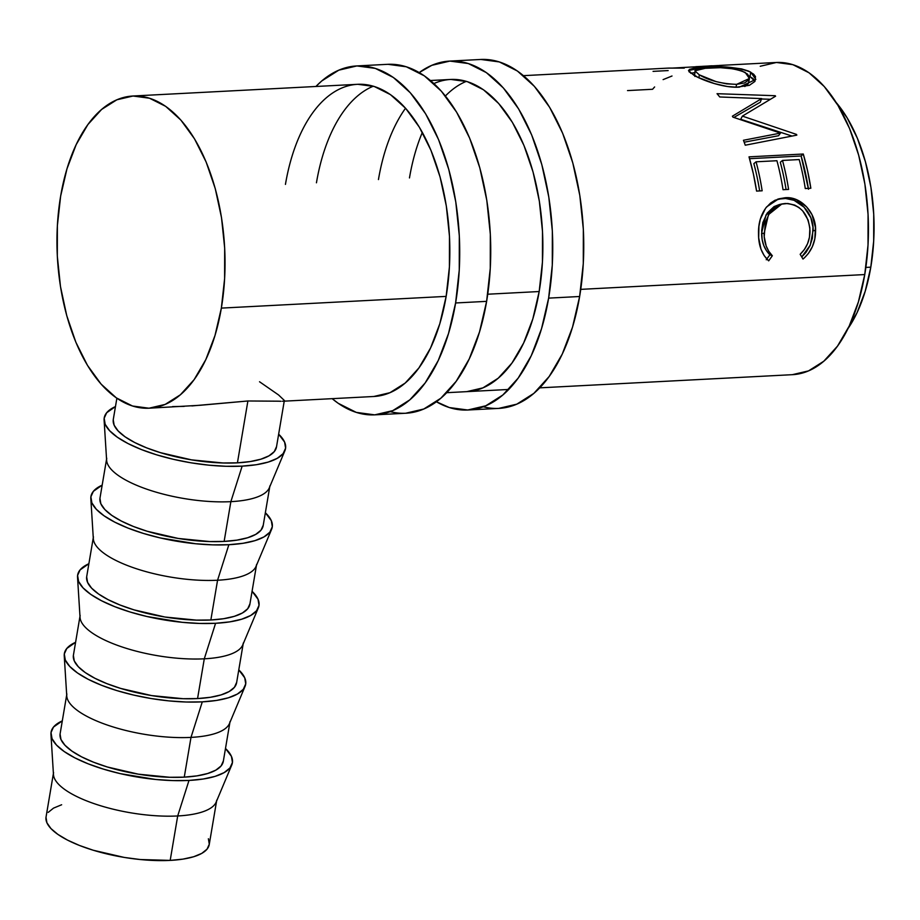 <?xml version="1.0" encoding="UTF-8"?>
<svg xmlns="http://www.w3.org/2000/svg" width="920" height="920" viewBox="0 0 920 920"><rect width="100%" height="100%" fill="white"/><g stroke="black" fill="none" stroke-linecap="round" stroke-linejoin="round"><path stroke-width="1.38" d="M498.732 408.399L516.81 404.156L533.853 393.38L549.194 376.475L562.258 354.085L572.539 327.083L579.634 296.504A174.696 93.633 -93 0 0 480.734 59.466L449.719 61.088A174.696 93.633 87 0 1 548.63 298.126L579.634 296.504L583.291 263.522L583.349 229.39L579.807 195.442L572.815 162.978L562.637 133.227L549.654 107.352L534.37 86.342L517.385 71.012L499.33 61.927L480.918 59.466M483.287 406.778A174.696 93.633 -93 0 0 498.916 408.388A174.696 93.633 -93 0 0 579.634 296.504L548.63 298.126L552.287 265.132L552.345 231.012L548.803 197.064L541.811 164.588L531.634 134.849L518.65 108.974L503.366 87.963L486.369 72.622L468.326 63.549L449.903 61.076L431.836 65.32L419.232 72.576A174.696 93.633 87 0 1 449.719 61.088M433.906 83.57A156.308 83.777 87 0 1 450.685 79.453A156.308 83.777 87 0 1 539.178 291.536A156.308 83.777 87 0 1 466.957 391.644M378.453 179.561A156.308 83.777 87 0 1 405.547 108.215M466.325 81.351A156.308 83.777 -93 0 0 445.395 95.99M422.349 132.388A156.308 83.777 -93 0 0 409.469 177.939M548.63 298.126A174.696 93.633 87 0 1 467.912 409.998A174.696 93.633 87 0 1 436.39 401.752L449.316 407.548L467.728 410.009L485.806 405.777L502.837 395.002L518.19 378.085L531.254 355.706L541.535 328.704L548.63 298.126M466.796 391.644L482.966 387.86L498.203 378.212L511.934 363.089L523.629 343.056L532.829 318.895L539.178 291.536L542.443 262.016L542.501 231.495L539.338 201.112L533.071 172.063L523.963 145.452L512.348 122.291L498.674 103.5L483.471 89.769L467.325 81.65L450.846 79.442M405.72 413.241L423.786 409.009L440.829 398.233L456.171 381.328L469.234 358.938L479.515 331.936L486.622 301.358A174.696 93.633 -93 0 0 387.711 64.319L356.707 65.941A174.696 93.633 87 0 1 455.607 302.967L486.622 301.358L490.268 268.364L490.325 234.243L486.795 200.295L479.803 167.82L469.614 138.08L456.63 112.205L441.358 91.195L424.361 75.854L406.306 66.78L387.895 64.308M390.275 411.631A174.696 93.633 -93 0 0 405.904 413.241A174.696 93.633 -93 0 0 486.622 301.358L455.607 302.967L459.264 269.986L459.322 235.865L455.779 201.917L448.787 169.441L438.61 139.702L425.626 113.827L410.343 92.816L393.357 77.475L375.303 68.39L356.891 65.929L338.813 70.161L321.77 80.948L315.905 86.48A174.696 93.633 87 0 1 356.707 65.941M285.441 184.402A156.308 83.777 87 0 1 357.661 84.306A156.308 83.777 87 0 1 446.154 296.389A156.308 83.777 87 0 1 373.934 396.485M373.301 86.192A156.308 83.777 -93 0 0 316.445 182.792M455.607 302.967A174.696 93.633 87 0 1 374.888 414.851A174.696 93.633 87 0 1 332.178 398.671L338.238 403.316L356.293 412.39L374.704 414.862L392.782 410.63L409.825 399.843L425.166 382.938L438.23 360.559L448.511 333.558L455.607 302.967M373.773 396.497L389.942 392.702L405.191 383.065L418.922 367.931L430.606 347.909L439.806 323.748L446.154 296.389L449.42 266.869L449.477 236.336L446.315 205.965L440.059 176.905L430.94 150.293L419.324 127.144L405.651 108.341L390.448 94.622L374.302 86.503L357.822 84.295M46 817.317L46.908 822.768L50.922 828.54L57.879 834.394L67.516 840.109L79.465 845.457L93.276 850.252L124.257 857.428L140.254 859.533L170.189 860.395L177.698 815.959A82.754 26.864 -170.4 0 1 93.219 803.332A82.754 26.864 -170.4 0 1 53.567 772.524L46.057 816.96A82.754 26.864 9.6 0 0 85.698 847.769A82.754 26.864 9.6 0 0 170.189 860.395L182.977 859.119L193.648 856.75L201.779 853.38L207.058 849.148L209.288 844.203L208.38 838.741M231.748 765.026A91.942 29.842 -170.4 0 0 225.492 748.477L231.437 756.366L232.438 762.438L229.965 767.935L224.1 772.639L215.061 776.388L203.205 779.01L188.991 780.436A91.942 29.842 -170.4 0 1 98.106 767.429A91.942 29.842 -170.4 0 1 50.956 734.447A91.942 29.842 -170.4 0 1 62.307 720.877L53.486 727.064L51.014 732.561L52.014 738.633L56.476 745.039L64.204 751.536L74.922 757.884L88.193 763.841L103.534 769.154L120.336 773.651L155.733 779.481L172.96 780.597L188.991 780.436L177.698 815.959L188.991 780.436A91.942 29.842 -170.4 0 0 231.748 765.026L216.177 802.091A82.754 26.864 9.6 0 1 177.698 815.959L170.189 860.395A82.754 26.864 9.6 0 0 209.231 844.56L216.752 800.124A82.754 26.864 -170.4 0 1 177.698 815.959A82.754 26.864 9.6 0 1 95.91 804.252A82.754 26.864 9.6 0 1 53.463 774.571L50.956 734.447M64.239 655.868L66.757 695.991A82.754 26.864 9.6 0 0 109.192 725.684A82.754 26.864 9.6 0 0 190.992 737.391L184.264 777.147L190.992 737.391A82.754 26.864 -170.4 0 1 106.501 724.764A82.754 26.864 -170.4 0 1 66.861 693.944L60.133 733.7A82.754 26.864 9.6 0 0 99.785 764.52A82.754 26.864 9.6 0 0 184.264 777.147A82.754 26.864 9.6 0 0 223.318 761.3L230.046 721.544A82.754 26.864 -170.4 0 1 190.992 737.391L202.285 701.856A91.942 29.842 -170.4 0 1 111.4 688.85A91.942 29.842 -170.4 0 1 64.239 655.868A91.942 29.842 -170.4 0 1 75.59 642.298L66.78 648.496L64.296 653.982L65.308 660.054L69.77 666.459L77.498 672.969L88.205 679.317L101.487 685.262L116.828 690.586L133.63 695.071L151.248 698.556L169.027 700.902L186.254 702.018L202.285 701.856L190.992 737.391A82.754 26.864 9.6 0 0 229.471 723.511L245.03 686.446A91.942 29.842 -170.4 0 1 202.285 701.856L216.499 700.442L228.355 697.808L237.383 694.059L243.259 689.356L245.732 683.859L244.72 677.798L238.774 669.898A91.942 29.842 -170.4 0 1 245.03 686.446M77.533 577.288L80.04 617.412A82.754 26.864 9.6 0 0 122.486 647.105A82.754 26.864 9.6 0 0 204.286 658.812L197.558 698.567L204.286 658.812A82.754 26.864 -170.4 0 1 119.795 646.185A82.754 26.864 -170.4 0 1 80.143 615.365L73.427 655.12A82.754 26.864 9.6 0 0 113.068 685.94A82.754 26.864 9.6 0 0 197.558 698.567A82.754 26.864 9.6 0 0 236.612 682.72L243.328 642.965A82.754 26.864 -170.4 0 1 204.286 658.812L215.579 623.288A91.942 29.842 -170.4 0 1 124.695 610.282A91.942 29.842 -170.4 0 1 77.533 577.288A91.942 29.842 -170.4 0 1 88.883 563.718L80.063 569.917L77.59 575.414L78.602 581.474L83.053 587.891L90.792 594.389L101.499 600.737L114.781 606.682L130.111 612.007L146.912 616.492L182.309 622.322L199.548 623.438L215.579 623.288L204.286 658.812A82.754 26.864 9.6 0 0 242.753 644.931L258.325 607.867A91.942 29.842 -170.4 0 1 215.579 623.288L229.793 621.862L241.638 619.229L250.677 615.491L256.542 610.776L259.026 605.291L258.014 599.219L252.068 591.318A91.942 29.842 -170.4 0 1 258.325 607.867M90.827 498.709L93.334 538.844A82.754 26.864 9.6 0 0 135.78 568.525A82.754 26.864 9.6 0 0 217.568 580.232L210.852 619.988L217.568 580.232A82.754 26.864 -170.4 0 1 133.089 567.605A82.754 26.864 -170.4 0 1 93.437 536.797L86.71 576.553A82.754 26.864 9.6 0 0 126.362 607.361A82.754 26.864 9.6 0 0 210.852 619.988A82.754 26.864 9.6 0 0 249.895 604.153L256.623 564.397A82.754 26.864 -170.4 0 1 217.568 580.232L228.861 544.709A91.942 29.842 -170.4 0 1 137.977 531.702A91.942 29.842 -170.4 0 1 90.827 498.709A91.942 29.842 -170.4 0 1 102.177 485.15L93.357 491.337L90.884 496.834L91.885 502.906L96.347 509.312L104.075 515.809L114.793 522.158L128.064 528.115L143.405 533.428L160.206 537.924L195.603 543.743L212.83 544.858L228.861 544.709L217.568 580.232A82.754 26.864 9.6 0 0 256.048 566.363L271.618 529.287A91.942 29.842 -170.4 0 1 228.861 544.709L243.075 543.283L254.932 540.649L263.971 536.912L269.836 532.208L272.308 526.712L271.308 520.639L265.362 512.75A91.942 29.842 -170.4 0 1 271.618 529.287M104.109 420.141L106.628 460.264A82.754 26.864 9.6 0 0 149.063 489.957A82.754 26.864 9.6 0 0 230.862 501.653L224.135 541.42L230.862 501.653A82.754 26.864 -170.4 0 1 146.372 489.037A82.754 26.864 -170.4 0 1 106.731 458.217L100.004 497.973A82.754 26.864 9.6 0 0 139.656 528.793A82.754 26.864 9.6 0 0 224.135 541.42A82.754 26.864 9.6 0 0 263.189 525.573L269.916 485.817A82.754 26.864 -170.4 0 1 230.862 501.653L242.155 466.129A91.942 29.842 -170.4 0 1 151.271 453.123A91.942 29.842 -170.4 0 1 104.109 420.141A91.942 29.842 -170.4 0 1 115.46 406.571L106.651 412.769L104.167 418.255L105.179 424.327L109.641 430.732L117.369 437.241L128.076 443.589L141.358 449.535L156.699 454.859L173.5 459.344L191.118 462.829L208.897 465.175L226.124 466.291L242.155 466.129L230.862 501.653A82.754 26.864 9.6 0 0 269.341 487.784L284.901 450.719A91.942 29.842 -170.4 0 1 242.155 466.129L256.37 464.715L268.226 462.081L277.253 458.332L283.13 453.629L285.602 448.132L284.59 442.072L278.645 434.171A91.942 29.842 -170.4 0 1 284.901 450.719M870.803 267.168A137.919 73.922 -93 0 0 836.245 102.603L847.124 117.84L857.382 138.264L865.421 161.748L870.941 187.381L873.724 214.187L873.678 241.12L870.803 267.168L865.858 267.421L870.803 267.168L865.191 291.306L857.083 312.627L848.021 328.52A137.919 73.922 -93 0 0 870.803 267.168M539.718 387.849L792.534 374.67A156.308 83.777 -93 0 0 864.754 274.562L580.75 289.363L864.754 274.562A156.308 83.777 -93 0 0 776.25 62.479L719.026 65.458M221.352 308.108L446.154 296.389L221.352 308.108A156.308 83.777 87 0 1 149.132 408.204A156.308 83.777 87 0 1 60.639 196.121A156.308 83.777 87 0 1 132.859 96.025A156.308 83.777 87 0 1 221.352 308.108L215.004 335.466L205.804 359.628L194.12 379.649L180.389 394.784L165.14 404.421L148.971 408.216L132.491 406.007L116.345 397.888L101.142 384.157L87.469 365.366L75.854 342.217L66.734 315.594L60.478 286.545L57.316 256.174L57.373 225.641L60.639 196.121L66.987 168.762L76.188 144.601L87.883 124.568L101.602 109.445L116.851 99.797L133.02 96.013L149.5 98.221L165.657 106.34L180.861 120.071L194.522 138.862L206.137 162.012L215.257 188.623L221.513 217.683L224.675 248.055L224.618 278.587L221.352 308.108M487.726 294.216L539.178 291.536L487.726 294.216M804.459 257.784L802.999 259.06L800.158 254.299L804.413 249.458L807.564 243.685L809.439 237.314L809.887 227.953L808.116 220.018L802.746 210.956L798.985 207.529L794.696 205.079L787.761 203.481L780.838 204.228L776.537 206.057L769.568 212.865L765.325 222.536L764.221 236.739L766.176 246.008L768.809 251.332L772.34 255.76L768.683 260.843L764.221 255.702L761.001 249.205L758.678 237.82L758.919 226.389L760.311 219.144L765.647 208.138L770.603 203.044L775.065 200.226L785.151 197.754L790.866 198.053L796.513 199.663L806.518 206.758L812.015 214.67L815.43 227.424L814.832 238.797L812.44 246.502L808.415 253.414L804.459 257.784M749.018 156.848L803.275 154.019A156.308 83.777 87 0 1 810.842 188.255L805.276 188.542A156.308 83.777 -93 0 0 799.192 159.562L782.494 160.436A156.308 83.777 87 0 1 788.589 189.416L783.023 189.704A156.308 83.777 -93 0 0 776.928 160.724L756.056 161.805A156.308 83.777 87 0 1 762.151 190.796L756.585 191.084A156.308 83.777 -93 0 0 749.018 156.848L753.319 173.627L756.585 191.084L762.151 190.796A156.308 83.777 -93 0 0 756.056 161.805L776.928 160.724A156.308 83.777 -93 0 1 783.023 189.704L788.589 189.416A156.308 83.777 -93 0 0 782.494 160.436L799.192 159.562A156.308 83.777 -93 0 1 805.276 188.542L810.842 188.255L807.587 170.798L803.275 154.019L749.018 156.848M780.47 133.101L732.918 117.127A156.308 83.777 -93 0 0 732.4 116.184L761.656 98.59L719.739 96.968A156.308 83.777 -93 0 0 717.036 93.69L775.226 95.715A156.308 83.777 87 0 1 775.594 96.198L742.382 116.115L796.547 134.435A156.308 83.777 87 0 1 796.823 135.136L745.257 145.21A156.308 83.777 -93 0 0 743.452 140.265L780.47 133.101L778.55 135.723L780.47 133.101L743.452 140.265A156.308 83.777 -93 0 1 745.257 145.21L796.823 135.136A156.308 83.777 -93 0 0 796.547 134.435L795.88 135.32L796.547 134.435L742.382 116.115L740.715 119.278L792.005 136.068L740.715 119.278L742.382 116.115L775.594 96.198A156.308 83.777 -93 0 0 775.226 95.715L774.904 96.588L775.226 95.715L717.036 93.69A156.308 83.777 -93 0 1 719.739 96.968L761.656 98.59L732.4 116.184A156.308 83.777 -93 0 1 732.918 117.127L780.47 133.101M748.765 71.15L753.664 74.209L755.481 76.578L754.94 81.42L749.34 85.341L736.586 87.181L727.294 86.503L714.414 83.582L697.808 77.28L689.011 71.76L689.298 69.437L694.485 68.034L716.323 66.884L729.525 67.275L741.623 68.908L748.765 71.15M718.175 65.538L671.865 68.114A156.308 83.777 -93 0 0 668.023 68.126L672.106 68.08L668.023 68.126A156.308 83.777 -93 0 1 671.865 68.114L684.296 68.091M116.874 398.256L113.298 419.393A82.754 26.864 9.6 0 0 152.939 450.213A82.754 26.864 9.6 0 0 237.429 462.841L247.894 400.982L191.9 405.927M172.534 406.582L184.207 406.375M149.132 408.204L200.502 405.248L247.894 400.982L278.358 401.189L247.894 400.982L237.429 462.841A82.754 26.864 9.6 0 0 276.483 446.993L284.337 400.522M280.945 401.281L278.358 401.189M259.532 381.754L278.553 394.945L284.349 400.464M792.361 374.67L808.542 370.886L823.779 361.238L837.51 346.115L849.194 326.082L858.394 301.921L864.754 274.562L868.02 245.053L868.066 214.521L864.904 184.138L858.647 155.089L849.539 128.478L837.924 105.328L824.251 86.526L809.048 72.806L792.89 64.676L776.422 62.468L760.242 66.263M810.002 230.702C810.002 240.177 806.713 248.055 800.158 254.299L802.999 259.06C811.371 251.758 815.557 242.328 815.58 230.77C816.431 212.543 800.572 196.075 785.151 197.754L778.665 198.846L766.693 206.839C760.92 214.279 758.206 223.272 758.529 233.818C758.459 245.318 761.841 254.334 768.683 260.843L772.34 255.76C766.889 250.148 764.14 242.73 764.094 233.484L768.453 214.647L781.885 203.964L785.438 203.481C800.239 204.435 808.427 213.509 810.002 230.702M781.816 203.975L779.297 204.562L766.004 214.935L761.622 233.208L764.094 233.484L761.622 233.208C761.668 242.19 764.416 249.389 769.89 254.805L772.34 255.76L769.89 254.805L766.245 259.75L769.89 254.805L766.36 250.527L763.703 245.352L762.128 239.476L761.679 230.517L762.852 222.571L767.119 213.187L774.099 206.563L779.343 204.55M777.4 199.261L782.747 198.49C798.192 196.868 813.889 212.681 813.107 230.483L815.58 230.77L813.107 230.483L810.279 245.099L801.757 256.956L805.966 252.471L809.98 245.766L812.371 238.291L812.958 227.24L810.865 217.798L804.08 207.195L794.098 200.33L785.599 198.478L777.572 199.214M780.298 162.254L782.494 160.436L780.298 162.254A151.708 81.316 87 0 1 786.082 189.554A151.708 81.316 -93 0 0 780.298 162.254M753.859 163.633L756.056 161.805L753.859 163.633A151.708 81.316 87 0 1 759.644 190.923A151.708 81.316 -93 0 0 753.859 163.633M808.335 188.393A151.708 81.316 -93 0 0 801.124 155.998L749.547 158.689L801.124 155.998L803.275 154.019L801.124 155.998L808.473 189.232M760.288 102.223L761.656 98.59L760.288 102.223L733.907 117.438L760.288 102.223M744.176 142.209L778.55 135.723L744.176 142.209M761.507 98.98L770.166 99.279L761.507 98.98M693.864 75.21C702.731 80.5 724.615 88.297 739.473 87.112L755.837 79.407L750.639 72.082C738.001 67.321 722.487 65.7 704.076 67.229L688.494 70.552L693.864 75.21M690.793 73.301L694.726 72.565L690.793 73.301M704.064 68.022L704.076 67.229L704.064 68.022M748.983 75.9L750.076 76.463L750.639 72.082L750.076 76.463L754.929 81.431M754.71 80.822L752.985 78.534L748.259 75.566M748.673 82.19L748.029 84.019L744.832 86.526L748.627 82.547L749.409 78.487L736.655 84.352C721.648 83.823 709.205 80.649 699.303 74.842L694.841 70.829L707.204 67.827C722.303 66.769 734.976 68.31 745.223 72.45L749.42 78.51M694.922 76.452L694.531 75.337M694.853 70.84L699.303 74.842L698.924 77.809L699.303 74.842L716.024 81.593L726.639 83.87L736.655 84.352L735.966 87.181L736.655 84.352L744.579 82.926L748.903 79.844L749.478 77.959L747.626 74.163L741.945 70.966L733.182 68.828L720.337 67.689L699.442 68.551L695.405 69.897L694.519 75.566M695.842 66.677L718.002 65.63M653.062 71.369L668.15 70.575M708.067 66.826C714 65.826 714 65.561 708.078 66.033L711.298 65.861M663.113 79.614L672.002 76.004M654.626 86.951A156.308 83.777 -93 0 0 652.579 89.274L627.532 90.585M702.638 66.32L712.563 65.814M710.217 65.918L711.735 65.849M113.24 419.75L114.149 425.212L118.162 430.985L125.12 436.839L134.757 442.543L146.717 447.902L160.517 452.686L191.498 459.862L222.996 462.978L237.429 462.841L250.228 461.564L260.889 459.195L269.019 455.825L274.298 451.582L276.529 446.637M99.946 498.329L100.855 503.792L104.868 509.553L111.826 515.407L121.474 521.122L133.423 526.481L147.223 531.265L178.215 538.441L209.714 541.558L224.135 541.42L236.934 540.132L247.595 537.763L255.725 534.393L261.015 530.161L263.235 525.216M86.664 576.909L87.573 582.36L91.586 588.133L98.543 593.986L108.18 599.702L120.129 605.049L133.929 609.845L164.921 617.021L196.42 620.126L210.852 619.988L223.64 618.711L234.312 616.342L242.443 612.973L247.721 608.741L249.952 603.796M73.37 655.477L74.278 660.939L78.292 666.712L85.249 672.566L94.886 678.27L106.846 683.629L120.646 688.413L151.627 695.589L183.126 698.706L197.558 698.567L210.358 697.291L221.018 694.922L229.149 691.553L234.427 687.309L236.658 682.364M60.076 734.056L60.984 739.519L64.998 745.28L71.956 751.134L81.604 756.849L93.552 762.208L107.352 766.992L138.345 774.168L169.843 777.285L184.264 777.147L197.064 775.859L207.724 773.49L215.855 770.132L221.145 765.888L223.364 760.943M61.64 804.758L53.509 808.128L48.231 812.371M450.685 79.453L430.433 80.511M498.916 408.388L467.912 409.998M357.661 84.306L132.871 96.013M405.904 413.241L374.888 414.851M523.445 75.659L668.322 68.103M508.714 389.459L446.706 392.69M373.957 396.485L282.359 401.258"/></g></svg>
